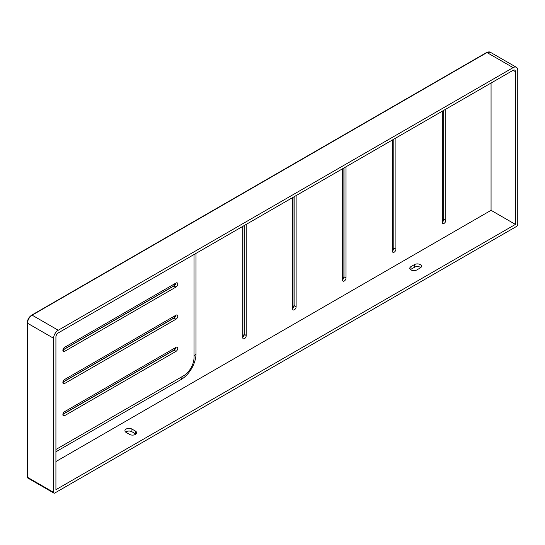 <?xml version="1.0" encoding="UTF-8"?>
<svg xmlns="http://www.w3.org/2000/svg" width="545" height="545" viewBox="0 0 545 545"><rect width="100%" height="100%" fill="white"/><g stroke="black" fill="none" stroke-linecap="round" stroke-linejoin="round"><path stroke-width="0.82" d="M517.75 224.397L517.75 70.305A6.567 3.788 120 0 0 516.388 67.301A6.567 3.788 120 0 0 513.111 67.628L58.24 330.243A6.567 3.788 120 0 0 53.601 338.281L53.601 492.367A1.642 0.947 120 0 0 53.941 493.123A1.642 0.947 120 0 0 54.759 493.041L516.592 226.407A1.642 0.947 120 0 0 517.75 224.397M420.76 267.602A4.101 2.371 0 0 0 414.479 267.268L410.998 269.278A4.101 2.371 0 0 0 410.514 269.618M135.889 434.086A4.101 2.371 0 0 0 135.405 433.752L131.924 431.742A4.101 2.371 0 0 0 125.643 432.076M513.111 70.305L58.24 332.92A3.284 1.894 -60 0 0 55.917 336.939L55.917 489.689L515.427 224.397L515.427 71.647L513.111 70.305A3.284 1.894 -60 0 1 514.753 70.141A3.284 1.894 -60 0 1 515.427 71.647M515.427 224.397L491.059 210.322L491.059 83.038M55.917 461.554L491.059 210.322M414.479 264.591L410.998 266.6A4.101 2.371 180 0 0 409.792 268.276A4.101 2.371 180 0 0 412.327 270.463A4.101 2.371 180 0 0 416.796 269.952L420.277 267.942A4.101 2.371 180 0 0 421.483 266.267A4.101 2.371 180 0 0 418.948 264.08A4.101 2.371 180 0 0 414.479 264.591L414.479 267.268M135.405 431.068L131.924 429.058A4.101 2.371 180 0 0 127.455 428.547A4.101 2.371 180 0 0 124.921 430.734A4.101 2.371 180 0 0 126.12 432.41L129.601 434.419A4.101 2.371 180 0 0 134.077 434.93A4.101 2.371 180 0 0 136.604 432.744A4.101 2.371 180 0 0 135.405 431.068L135.405 433.752M195.989 253.391L195.989 353.889A20.86 12.044 -60 0 1 181.24 379.429L55.917 451.785M445.803 109.164L445.803 220.378A2.459 1.424 -60 0 1 444.734 222.851A2.459 1.424 -60 0 1 442.833 223.511A2.459 1.424 -60 0 1 442.329 222.387L442.329 111.173M395.908 137.967L395.908 249.181A2.459 1.424 -60 0 1 394.839 251.661A2.459 1.424 -60 0 1 392.938 252.321A2.459 1.424 -60 0 1 392.427 251.191L392.427 139.976M346.014 166.777L346.014 277.991A2.459 1.424 -60 0 1 344.937 280.464A2.459 1.424 -60 0 1 343.043 281.125A2.459 1.424 -60 0 1 342.533 280.001L342.533 168.786M296.119 195.587L296.119 306.794A2.459 1.424 -60 0 1 295.043 309.274A2.459 1.424 -60 0 1 293.149 309.935A2.459 1.424 -60 0 1 292.638 308.804L292.638 197.597M246.224 224.39L246.224 335.604A2.459 1.424 -60 0 1 245.148 338.084A2.459 1.424 -60 0 1 243.247 338.738A2.459 1.424 -60 0 1 242.743 337.614L242.743 226.4M193.959 254.563L193.938 254.59A14.77 8.529 -60 0 1 194.006 255.878L194.006 357.711A14.77 8.529 -60 0 1 183.563 375.798L57.082 448.821A14.77 8.529 -60 0 1 55.917 449.421L55.917 449.441M64.623 411.639L176.021 347.329A2.459 1.424 -60 0 1 177.254 347.206A2.459 1.424 -60 0 1 177.629 349.175A2.459 1.424 -60 0 1 176.021 351.348L64.623 415.658A2.459 1.424 -60 0 1 63.397 415.781A2.459 1.424 -60 0 1 63.016 413.812A2.459 1.424 -60 0 1 64.623 411.639M176.021 319.186L64.623 383.503A2.459 1.424 -60 0 1 63.397 383.625A2.459 1.424 -60 0 1 63.016 381.65A2.459 1.424 -60 0 1 64.623 379.483L176.021 315.167A2.459 1.424 -60 0 1 177.254 315.044A2.459 1.424 -60 0 1 177.629 317.02A2.459 1.424 -60 0 1 176.021 319.186L173.698 318.253M176.021 287.031L64.623 351.341A2.459 1.424 -60 0 1 63.397 351.464A2.459 1.424 -60 0 1 63.016 349.495A2.459 1.424 -60 0 1 64.623 347.322L176.021 283.012A2.459 1.424 -60 0 1 177.254 282.889A2.459 1.424 -60 0 1 177.629 284.858A2.459 1.424 -60 0 1 176.021 287.031L173.698 286.091M442.329 222.019A2.957 1.703 120 0 0 443.807 219.219M392.427 250.829A2.957 1.703 120 0 0 393.912 248.029M342.533 279.633A2.957 1.703 120 0 0 344.018 276.833M292.638 308.443A2.957 1.703 120 0 0 294.123 305.643L294.143 196.725M242.743 337.253A2.957 1.703 120 0 0 244.221 334.446M53.941 493.123L27.829 478.047A1.642 0.947 -60 0 1 27.488 477.297L27.488 323.205A6.567 3.788 -60 0 1 32.135 315.167L486.998 52.552A6.567 3.788 -60 0 1 490.282 52.225L486.59 52.511A0.818 0.477 60 0 1 486.998 52.552L513.111 67.628M27.829 478.047L27.25 476.964A0.818 0.477 0 0 0 27.488 477.297L53.601 492.367M27.488 322.538A0.818 0.477 0 0 0 27.25 322.872A0.818 0.477 0 0 0 27.488 323.205L53.601 338.281M31.549 315.5A0.818 0.477 60 0 1 31.719 315.126A0.818 0.477 60 0 1 32.135 315.167L58.24 330.243M182.377 376.486L181.24 379.429M194.006 356.341L195.989 353.889M175.708 347.506A2.957 1.703 -60 0 1 174.025 350.19M175.776 347.465A2.459 1.424 -60 0 1 174.053 350.203L173.698 350.408M62.9 414.377L174.053 350.203L176.021 351.348M64.623 415.658L62.886 414.656M175.708 315.351A2.957 1.703 -60 0 1 174.025 318.035M175.708 283.189A2.957 1.703 -60 0 1 174.025 285.88M175.776 315.31A2.459 1.424 -60 0 1 174.053 318.048L62.9 382.222M64.623 383.503L62.886 382.495M175.776 283.155A2.459 1.424 -60 0 1 174.053 285.893L62.9 350.06M64.623 351.341L62.886 350.34M445.803 220.378L443.834 219.233L443.834 110.301M443.834 218.831L443.834 219.233A2.459 1.424 120 0 1 442.329 222.101M393.94 247.641L393.94 139.111M392.427 250.904A2.459 1.424 120 0 0 393.94 248.043L395.908 249.181M346.014 277.991L344.038 276.853L344.038 167.915M344.038 276.451L344.038 276.853A2.459 1.424 120 0 1 342.533 279.714M296.119 306.794L294 305.459L294 196.806M294.143 305.255L292.638 308.293M292.638 308.518A2.459 1.424 120 0 0 294.143 305.656M242.743 337.328A2.459 1.424 120 0 0 244.249 334.466L244.249 225.528M244.249 334.065L246.224 335.604M410.998 269.278L410.998 266.6M131.924 431.742L131.924 429.058M27.25 476.964L27.25 322.872C27.502 319.574 28.987 316.992 31.719 315.126L486.59 52.511M516.388 67.301L490.282 52.225M62.927 414.193L173.8 350.183L175.579 347.581M175.579 315.426L173.8 318.021L62.927 382.038M175.579 283.264L173.8 285.866L62.927 349.883M442.329 221.876L443.691 219.035L443.691 110.383M392.427 250.68L393.797 247.839L393.797 139.193M342.533 279.49L343.895 276.649L343.895 167.996M242.743 337.103L244.106 334.262L244.106 225.616"/></g></svg>
